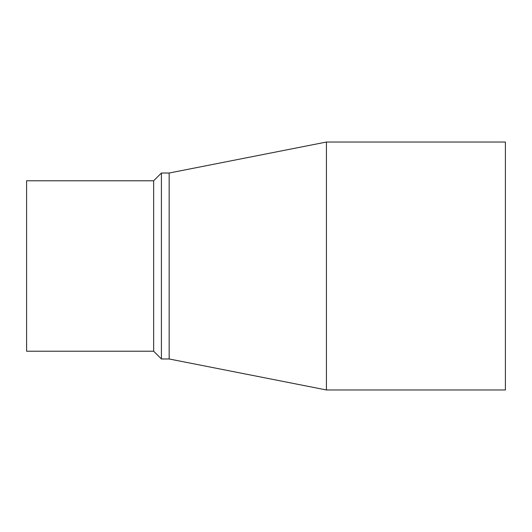 <?xml version="1.0" encoding="UTF-8"?>
<svg xmlns="http://www.w3.org/2000/svg" width="532" height="532" viewBox="0 0 532 532"><rect width="100%" height="100%" fill="white"/><g stroke="black" fill="none" stroke-linecap="round" stroke-linejoin="round"><path stroke-width="0.8" d="M326.429 142.037L326.429 389.963L169.156 358.974L169.156 173.026L326.429 142.037L505.4 142.037L505.4 389.963L326.429 389.963M326.429 266L326.429 241.801M326.429 209.714L326.429 194.333M153.662 180.774L153.662 351.226L26.6 351.226L26.6 180.774L153.662 180.774L161.409 173.026L169.156 173.026M161.409 173.026L161.409 358.974L169.156 358.974M169.156 196.275L169.156 206.862M169.156 208.305L169.156 235.104M169.156 243.51L169.156 258.286M169.156 265.947L169.156 314.917M153.662 351.226L161.409 358.974"/></g></svg>
